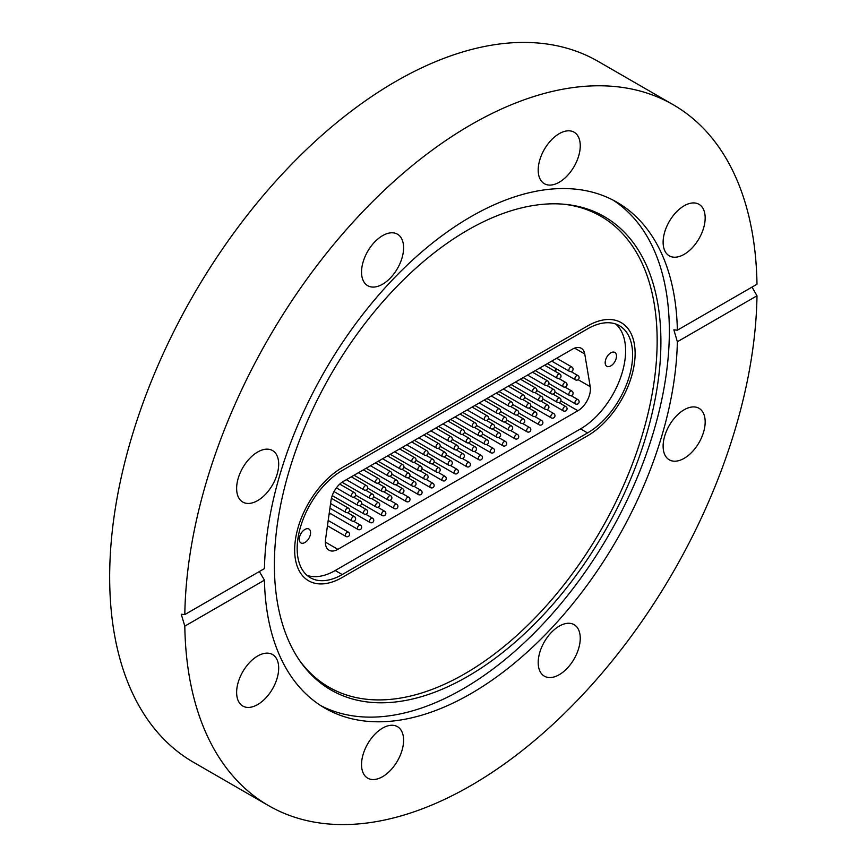 <?xml version="1.0" encoding="UTF-8"?>
<svg xmlns="http://www.w3.org/2000/svg" width="867" height="867" viewBox="0 0 867 867"><rect width="100%" height="100%" fill="white"/><g stroke="black" fill="none" stroke-linecap="round" stroke-linejoin="round"><path stroke-width="1.3" d="M467.649 230.145A273.311 157.794 -60 0 1 564.525 204.276A273.311 157.794 -60 0 1 654.282 403.469A273.311 157.794 -60 0 1 467.649 676.455A273.311 157.794 -60 0 1 300.426 661.716A273.311 157.794 -60 0 1 300.21 438.539A273.311 157.794 -60 0 1 467.649 230.145M562.889 204.135A271.891 156.981 -60 0 1 650.315 403.328A271.891 156.981 -60 0 1 464.896 673.713A271.891 156.981 -60 0 1 299.483 660.372M612.839 199.995A292.071 168.631 -60 0 1 652.515 435.299A292.071 168.631 -60 0 1 462.815 688.994A292.071 168.631 -60 0 1 320.877 705.695M257.662 704.568A29.738 17.167 120 0 0 277.082 678.362A29.738 17.167 120 0 0 272.531 654.531A29.738 17.167 120 0 0 257.662 656.005A29.738 17.167 120 0 0 238.23 682.21A29.738 17.167 120 0 0 242.793 706.041A29.738 17.167 120 0 0 257.662 704.568M236.626 488.446A29.738 17.167 120 0 0 242.793 502.058A29.738 17.167 120 0 0 265.703 494.092A29.738 17.167 120 0 0 278.686 464.159A29.738 17.167 120 0 0 272.531 450.547A29.738 17.167 120 0 0 249.609 458.513A29.738 17.167 120 0 0 236.626 488.446M361.539 272.086A29.738 17.167 120 0 0 367.706 285.698A29.738 17.167 120 0 0 390.616 277.733A29.738 17.167 120 0 0 403.599 247.799A29.738 17.167 120 0 0 397.444 234.188A29.738 17.167 120 0 0 374.522 242.153A29.738 17.167 120 0 0 361.539 272.086M559.226 182.233A29.738 17.167 120 0 0 578.657 156.027A29.738 17.167 120 0 0 574.095 132.196A29.738 17.167 120 0 0 559.226 133.67A29.738 17.167 120 0 0 539.805 159.875A29.738 17.167 120 0 0 544.357 183.706A29.738 17.167 120 0 0 559.226 182.233M684.139 254.356A29.738 17.167 120 0 0 703.571 228.151A29.738 17.167 120 0 0 699.008 204.319A29.738 17.167 120 0 0 684.139 205.793A29.738 17.167 120 0 0 664.718 231.998A29.738 17.167 120 0 0 669.27 255.83A29.738 17.167 120 0 0 684.139 254.356M663.114 446.202A29.738 17.167 120 0 0 669.27 459.813A29.738 17.167 120 0 0 692.191 451.848A29.738 17.167 120 0 0 705.174 421.915A29.738 17.167 120 0 0 699.008 408.303A29.738 17.167 120 0 0 676.097 416.268A29.738 17.167 120 0 0 663.114 446.202M538.201 662.551A29.738 17.167 120 0 0 544.357 676.173A29.738 17.167 120 0 0 567.278 668.208A29.738 17.167 120 0 0 580.251 638.275A29.738 17.167 120 0 0 574.095 624.663A29.738 17.167 120 0 0 551.184 632.628A29.738 17.167 120 0 0 538.201 662.551M382.575 776.691A29.738 17.167 120 0 0 401.995 750.486A29.738 17.167 120 0 0 397.444 726.654A29.738 17.167 120 0 0 382.575 728.128A29.738 17.167 120 0 0 363.143 754.333A29.738 17.167 120 0 0 367.706 778.165A29.738 17.167 120 0 0 382.575 776.691M677.365 330.197L756.989 284.224A404.661 233.635 120 0 0 673.226 104.734A404.661 233.635 120 0 0 470.9 124.772A404.661 233.635 120 0 0 184.812 614.573L264.435 568.6A292.071 168.631 -60 0 1 470.9 216.696A292.071 168.631 -60 0 1 616.936 202.239A292.071 168.631 -60 0 1 677.365 330.197L673.854 329.828L677.365 341.761A292.071 168.631 -60 0 1 470.9 693.654A292.071 168.631 -60 0 1 324.865 708.122A292.071 168.631 -60 0 1 264.435 580.164L259.363 571.526M673.226 104.734L598.122 61.373A404.661 233.635 120 0 0 395.796 81.422A404.661 233.635 120 0 0 131.448 438.008A404.661 233.635 120 0 0 193.471 762.266L268.575 805.627A404.661 233.635 120 0 0 470.9 785.578A404.661 233.635 120 0 0 756.989 295.788L677.365 341.761M184.812 614.573L181.246 614.237L184.812 626.137A404.661 233.635 120 0 0 268.575 805.627M752.025 287.085L756.989 295.788M184.812 626.137L264.435 580.164M342.227 577.455L587.555 435.808A67.268 38.831 120 0 0 631.501 376.538A67.268 38.831 120 0 0 621.195 322.632A67.268 38.831 120 0 0 587.555 325.97L342.227 467.606A67.268 38.831 120 0 0 298.281 526.887A67.268 38.831 120 0 0 308.598 580.782A67.268 38.831 120 0 0 342.227 577.455A67.268 38.831 -60 0 1 308.598 580.782A67.268 38.831 -60 0 1 298.281 526.887A67.268 38.831 -60 0 1 342.227 467.606L587.555 325.97A67.268 38.831 -60 0 1 621.195 322.632A67.268 38.831 -60 0 1 631.501 376.538A67.268 38.831 -60 0 1 587.555 435.808L342.227 577.455M332.874 495.967A2.482 1.431 120 0 0 332.733 496.043A2.482 1.431 120 0 0 331.823 496.856M610.834 352.826A7.998 4.617 120 0 0 605.61 359.87A7.998 4.617 120 0 0 606.835 366.286A7.998 4.617 120 0 0 610.834 365.885A7.998 4.617 120 0 0 616.069 358.84A7.998 4.617 120 0 0 614.844 352.425A7.998 4.617 120 0 0 610.834 352.826M304.924 529.444A7.998 4.617 120 0 0 299.7 536.489A7.998 4.617 120 0 0 300.925 542.905A7.998 4.617 120 0 0 304.924 542.504A7.998 4.617 120 0 0 310.158 535.459A7.998 4.617 120 0 0 308.923 529.043A7.998 4.617 120 0 0 304.924 529.444M615.722 324.02A63.724 36.793 -60 0 1 621.162 375.92A63.724 36.793 -60 0 1 580.543 428.872L335.215 570.519A63.724 36.793 -60 0 1 307.048 575.363M578.137 379.692L590.221 386.671L584.748 353.985A17.698 10.22 -60 0 0 581.269 348.285A17.698 10.22 -60 0 0 572.426 349.163L343.343 481.423A17.698 10.22 -60 0 0 331.01 500.476L325.537 539.48A17.698 10.22 -60 0 0 329.016 550.209A17.698 10.22 -60 0 0 337.87 549.331L577.899 410.752L560.906 400.933M590.221 386.671A17.698 10.22 -60 0 1 577.899 410.752M587.555 328.864A63.724 36.793 -60 0 1 619.417 325.699A63.724 36.793 -60 0 1 629.193 376.766A63.724 36.793 -60 0 1 587.555 432.926L342.227 574.561A63.724 36.793 -60 0 1 310.364 577.715A63.724 36.793 -60 0 1 300.6 526.659A63.724 36.793 -60 0 1 342.227 470.499L587.555 328.864M330.587 513.643L329.037 514.532M555.693 371.629A17.698 10.22 120 0 0 555.855 368.551M580.543 428.872L587.555 432.926M335.215 570.519L342.227 574.561M584.748 353.985L574.593 348.122M325.353 542.103L337.87 549.331M554.945 392.068L575.428 403.892A2.482 1.431 -60 0 1 575.049 401.909A2.482 1.431 -60 0 1 576.663 399.73A2.482 1.431 -60 0 1 577.899 399.6L571.06 395.655M569.652 395.46A2.482 1.431 -60 0 1 569.381 395.363A2.482 1.431 -60 0 1 569.261 392.718A2.482 1.431 -60 0 1 571.581 390.963A2.482 1.431 -60 0 1 571.862 391.071L565.013 387.115M547.348 363.641L575.428 379.844A2.482 1.431 -60 0 1 575.699 376.56A2.482 1.431 -60 0 1 577.899 375.552A2.482 1.431 -60 0 1 578.126 375.747M569.467 371.347A2.482 1.431 -60 0 1 569.381 371.314A2.482 1.431 -60 0 1 569.337 368.518A2.482 1.431 -60 0 1 571.776 366.979A2.482 1.431 -60 0 1 571.862 367.012L556.679 358.255M535.264 370.61L563.344 386.823A2.482 1.431 -60 0 1 563.626 383.539A2.482 1.431 -60 0 1 565.815 382.531A2.482 1.431 -60 0 1 566.053 382.715M523.18 377.589L551.26 393.791A2.482 1.431 -60 0 1 551.542 390.508A2.482 1.431 -60 0 1 553.742 389.5A2.482 1.431 -60 0 1 553.97 389.695M511.107 384.558L539.176 400.771A2.482 1.431 -60 0 1 539.458 397.487A2.482 1.431 -60 0 1 541.658 396.479A2.482 1.431 -60 0 1 541.886 396.674M499.024 391.537L527.103 407.75A2.482 1.431 -60 0 1 527.374 404.455A2.482 1.431 -60 0 1 529.574 403.458A2.482 1.431 -60 0 1 529.802 403.643M486.94 398.517L515.02 414.719A2.482 1.431 -60 0 1 515.301 411.435A2.482 1.431 -60 0 1 517.491 410.427A2.482 1.431 -60 0 1 517.718 410.622M474.856 405.485L502.936 421.698A2.482 1.431 -60 0 1 503.218 418.414A2.482 1.431 -60 0 1 505.418 417.406A2.482 1.431 -60 0 1 505.645 417.601M462.783 412.464L490.852 428.666A2.482 1.431 -60 0 1 491.134 425.383A2.482 1.431 -60 0 1 493.334 424.375A2.482 1.431 -60 0 1 493.561 424.57M450.699 419.433L478.768 435.646A2.482 1.431 -60 0 1 479.05 432.362A2.482 1.431 -60 0 1 481.25 431.354A2.482 1.431 -60 0 1 481.478 431.549M438.615 426.412L466.695 442.625A2.482 1.431 -60 0 1 466.977 439.331A2.482 1.431 -60 0 1 469.166 438.334A2.482 1.431 -60 0 1 469.394 438.518M426.531 433.392L454.611 449.594A2.482 1.431 -60 0 1 454.893 446.31A2.482 1.431 -60 0 1 457.093 445.302A2.482 1.431 -60 0 1 457.321 445.497M414.459 440.36L442.528 456.573A2.482 1.431 -60 0 1 442.809 453.289A2.482 1.431 -60 0 1 445.009 452.281A2.482 1.431 -60 0 1 445.237 452.476M402.375 447.339L430.444 463.542A2.482 1.431 -60 0 1 430.726 460.258A2.482 1.431 -60 0 1 432.926 459.25A2.482 1.431 -60 0 1 433.153 459.445M390.291 454.308L418.371 470.521A2.482 1.431 -60 0 1 418.653 467.237A2.482 1.431 -60 0 1 420.842 466.229A2.482 1.431 -60 0 1 421.069 466.424M378.207 461.287L406.287 477.5A2.482 1.431 -60 0 1 406.569 474.206A2.482 1.431 -60 0 1 408.769 473.209A2.482 1.431 -60 0 1 408.996 473.393M366.134 468.267L394.203 484.469A2.482 1.431 -60 0 1 394.485 481.185A2.482 1.431 -60 0 1 396.685 480.177A2.482 1.431 -60 0 1 396.913 480.372M354.05 475.235L382.119 491.448A2.482 1.431 -60 0 1 382.401 488.164A2.482 1.431 -60 0 1 384.601 487.156A2.482 1.431 -60 0 1 384.829 487.352M342.031 482.247L370.046 498.417A2.482 1.431 -60 0 1 370.317 495.133A2.482 1.431 -60 0 1 372.517 494.125A2.482 1.431 -60 0 1 372.745 494.32M334.033 491.578L357.963 505.396A2.482 1.431 -60 0 1 358.244 502.112A2.482 1.431 -60 0 1 360.434 501.104A2.482 1.431 -60 0 1 360.672 501.299M330.587 503.543L345.879 512.375A2.482 1.431 -60 0 1 346.161 509.081A2.482 1.431 -60 0 1 348.361 508.084A2.482 1.431 -60 0 1 348.588 508.268M542.861 399.048L563.344 410.871A2.482 1.431 -60 0 1 562.965 408.888A2.482 1.431 -60 0 1 564.58 406.699A2.482 1.431 -60 0 1 565.815 406.58L558.977 402.624M530.777 406.016L551.26 417.851A2.482 1.431 -60 0 1 550.881 415.857A2.482 1.431 -60 0 1 552.496 413.678A2.482 1.431 -60 0 1 553.742 413.559L546.893 409.603M518.694 412.995L539.176 424.819A2.482 1.431 -60 0 1 538.797 422.836A2.482 1.431 -60 0 1 540.423 420.647A2.482 1.431 -60 0 1 541.658 420.528L534.82 416.583M506.621 419.975L527.103 431.799A2.482 1.431 -60 0 1 526.713 429.815A2.482 1.431 -60 0 1 528.339 427.626A2.482 1.431 -60 0 1 529.574 427.507L522.736 423.551M494.537 426.943L515.02 438.767A2.482 1.431 -60 0 1 514.64 436.784A2.482 1.431 -60 0 1 516.255 434.605A2.482 1.431 -60 0 1 517.491 434.475L510.652 430.531M482.453 433.923L502.936 445.746A2.482 1.431 -60 0 1 502.557 443.763A2.482 1.431 -60 0 1 504.171 441.574A2.482 1.431 -60 0 1 505.418 441.455L498.568 437.499M470.369 440.891L490.852 452.726A2.482 1.431 -60 0 1 490.473 450.732A2.482 1.431 -60 0 1 492.098 448.553A2.482 1.431 -60 0 1 493.334 448.434L486.485 444.478M458.296 447.871L478.768 459.694A2.482 1.431 -60 0 1 478.389 457.711A2.482 1.431 -60 0 1 480.015 455.522A2.482 1.431 -60 0 1 481.25 455.403L474.412 451.458M446.212 454.85L466.695 466.674A2.482 1.431 -60 0 1 466.316 464.69A2.482 1.431 -60 0 1 467.931 462.501A2.482 1.431 -60 0 1 469.166 462.382L462.328 458.426M434.129 461.818L454.611 473.642A2.482 1.431 -60 0 1 454.232 471.659A2.482 1.431 -60 0 1 455.847 469.481A2.482 1.431 -60 0 1 457.093 469.35L450.244 465.406M422.045 468.798L442.528 480.621A2.482 1.431 -60 0 1 442.148 478.638A2.482 1.431 -60 0 1 443.774 476.449A2.482 1.431 -60 0 1 445.009 476.33L438.16 472.374M409.972 475.777L430.444 487.601A2.482 1.431 -60 0 1 430.065 485.607A2.482 1.431 -60 0 1 431.69 483.428A2.482 1.431 -60 0 1 432.926 483.309L426.087 479.353M397.888 482.746L418.371 494.569A2.482 1.431 -60 0 1 417.992 492.586A2.482 1.431 -60 0 1 419.606 490.397A2.482 1.431 -60 0 1 420.842 490.278L414.003 486.333M385.804 489.725L406.287 501.549A2.482 1.431 -60 0 1 405.908 499.565A2.482 1.431 -60 0 1 407.523 497.376A2.482 1.431 -60 0 1 408.769 497.257L401.92 493.301M373.72 496.693L394.203 508.517A2.482 1.431 -60 0 1 393.824 506.534A2.482 1.431 -60 0 1 395.439 504.356A2.482 1.431 -60 0 1 396.685 504.226L389.836 500.281M361.637 503.673L382.119 515.497A2.482 1.431 -60 0 1 381.74 513.513A2.482 1.431 -60 0 1 383.366 511.324A2.482 1.431 -60 0 1 384.601 511.205L377.763 507.249M349.564 510.652L370.046 522.476A2.482 1.431 -60 0 1 369.667 520.482A2.482 1.431 -60 0 1 371.282 518.303A2.482 1.431 -60 0 1 372.517 518.184L365.679 514.229M329.276 512.885L357.963 529.444A2.482 1.431 -60 0 1 357.583 527.461A2.482 1.431 -60 0 1 359.198 525.272A2.482 1.431 -60 0 1 360.434 525.153L353.595 521.208M327.466 525.792L345.879 536.424A2.482 1.431 -60 0 1 345.5 534.44A2.482 1.431 -60 0 1 347.114 532.251A2.482 1.431 -60 0 1 348.361 532.132L328.203 520.493M557.383 378.326A2.482 1.431 -60 0 1 557.297 378.283A2.482 1.431 -60 0 1 557.264 375.498A2.482 1.431 -60 0 1 559.692 373.948A2.482 1.431 -60 0 1 559.779 373.991L544.595 365.224M545.3 385.306A2.482 1.431 -60 0 1 545.213 385.262A2.482 1.431 -60 0 1 545.18 382.466A2.482 1.431 -60 0 1 547.608 380.927A2.482 1.431 -60 0 1 547.695 380.971L532.511 372.203M533.216 392.274A2.482 1.431 -60 0 1 533.14 392.231A2.482 1.431 -60 0 1 533.097 389.446A2.482 1.431 -60 0 1 535.535 387.896A2.482 1.431 -60 0 1 535.611 387.939L520.428 379.172M521.143 399.253A2.482 1.431 -60 0 1 521.056 399.21A2.482 1.431 -60 0 1 521.013 396.414A2.482 1.431 -60 0 1 523.451 394.875A2.482 1.431 -60 0 1 523.538 394.918L508.355 386.151M509.059 406.222A2.482 1.431 -60 0 1 508.972 406.19A2.482 1.431 -60 0 1 508.929 403.393A2.482 1.431 -60 0 1 511.367 401.855A2.482 1.431 -60 0 1 511.454 401.887L496.271 393.13M496.975 413.201A2.482 1.431 -60 0 1 496.889 413.158A2.482 1.431 -60 0 1 496.856 410.373A2.482 1.431 -60 0 1 499.284 408.823A2.482 1.431 -60 0 1 499.37 408.866L484.187 400.099M484.891 420.181A2.482 1.431 -60 0 1 484.816 420.137A2.482 1.431 -60 0 1 484.772 417.341A2.482 1.431 -60 0 1 487.211 415.802A2.482 1.431 -60 0 1 487.287 415.846L472.103 407.078M472.818 427.149A2.482 1.431 -60 0 1 472.732 427.106A2.482 1.431 -60 0 1 472.688 424.321A2.482 1.431 -60 0 1 475.127 422.771A2.482 1.431 -60 0 1 475.214 422.814L460.03 414.047M460.735 434.129A2.482 1.431 -60 0 1 460.648 434.085A2.482 1.431 -60 0 1 460.605 431.289A2.482 1.431 -60 0 1 463.043 429.75A2.482 1.431 -60 0 1 463.13 429.794L447.946 421.026M448.651 441.097A2.482 1.431 -60 0 1 448.564 441.065A2.482 1.431 -60 0 1 448.532 438.268A2.482 1.431 -60 0 1 450.959 436.73A2.482 1.431 -60 0 1 451.046 436.773L435.863 428.005M436.567 448.076A2.482 1.431 -60 0 1 436.491 448.033A2.482 1.431 -60 0 1 436.448 445.248A2.482 1.431 -60 0 1 438.886 443.698A2.482 1.431 -60 0 1 438.962 443.741L423.779 434.974M424.483 455.056A2.482 1.431 -60 0 1 424.407 455.012A2.482 1.431 -60 0 1 424.364 452.216A2.482 1.431 -60 0 1 426.802 450.677A2.482 1.431 -60 0 1 426.878 450.721L411.695 441.953M412.41 462.024A2.482 1.431 -60 0 1 412.324 461.981A2.482 1.431 -60 0 1 412.28 459.196A2.482 1.431 -60 0 1 414.719 457.646A2.482 1.431 -60 0 1 414.805 457.689L399.622 448.922M400.326 469.004A2.482 1.431 -60 0 1 400.24 468.96A2.482 1.431 -60 0 1 400.207 466.164A2.482 1.431 -60 0 1 402.635 464.625A2.482 1.431 -60 0 1 402.722 464.669L387.538 455.901M388.243 475.972A2.482 1.431 -60 0 1 388.156 475.94A2.482 1.431 -60 0 1 388.123 473.144A2.482 1.431 -60 0 1 390.562 471.605A2.482 1.431 -60 0 1 390.638 471.648L375.454 462.88M376.159 482.952A2.482 1.431 -60 0 1 376.083 482.908A2.482 1.431 -60 0 1 376.04 480.123A2.482 1.431 -60 0 1 378.478 478.573A2.482 1.431 -60 0 1 378.554 478.617L363.371 469.849M364.086 489.931A2.482 1.431 -60 0 1 363.999 489.888A2.482 1.431 -60 0 1 363.956 487.091A2.482 1.431 -60 0 1 366.394 485.553A2.482 1.431 -60 0 1 366.481 485.596L351.298 476.828M352.002 496.899A2.482 1.431 -60 0 1 351.915 496.856A2.482 1.431 -60 0 1 351.883 494.071A2.482 1.431 -60 0 1 354.31 492.521A2.482 1.431 -60 0 1 354.397 492.564L339.745 484.111M557.568 402.44A2.482 1.431 -60 0 1 557.297 402.331A2.482 1.431 -60 0 1 557.178 399.698A2.482 1.431 -60 0 1 559.508 397.942A2.482 1.431 -60 0 1 559.779 398.04L552.929 394.095M545.495 409.408A2.482 1.431 -60 0 1 545.213 409.311A2.482 1.431 -60 0 1 545.105 406.666A2.482 1.431 -60 0 1 547.424 404.922A2.482 1.431 -60 0 1 547.695 405.019L540.845 401.063M533.411 416.388A2.482 1.431 -60 0 1 533.14 416.29A2.482 1.431 -60 0 1 533.021 413.646A2.482 1.431 -60 0 1 535.34 411.89A2.482 1.431 -60 0 1 535.611 411.988L528.772 408.043M521.327 423.356A2.482 1.431 -60 0 1 521.056 423.259A2.482 1.431 -60 0 1 520.937 420.614A2.482 1.431 -60 0 1 523.256 418.869A2.482 1.431 -60 0 1 523.538 418.967L516.689 415.011M509.243 430.335A2.482 1.431 -60 0 1 508.972 430.238A2.482 1.431 -60 0 1 508.853 427.594A2.482 1.431 -60 0 1 511.183 425.838A2.482 1.431 -60 0 1 511.454 425.946L504.605 421.991M497.17 437.315A2.482 1.431 -60 0 1 496.889 437.206A2.482 1.431 -60 0 1 496.769 434.573A2.482 1.431 -60 0 1 499.099 432.817A2.482 1.431 -60 0 1 499.37 432.915L492.521 428.97M485.087 444.283A2.482 1.431 -60 0 1 484.816 444.186A2.482 1.431 -60 0 1 484.696 441.541A2.482 1.431 -60 0 1 487.016 439.797A2.482 1.431 -60 0 1 487.287 439.894L480.448 435.938M473.003 451.263A2.482 1.431 -60 0 1 472.732 451.165A2.482 1.431 -60 0 1 472.613 448.521A2.482 1.431 -60 0 1 474.932 446.765A2.482 1.431 -60 0 1 475.214 446.863L468.364 442.918M460.919 458.231A2.482 1.431 -60 0 1 460.648 458.134A2.482 1.431 -60 0 1 460.529 455.489A2.482 1.431 -60 0 1 462.859 453.744A2.482 1.431 -60 0 1 463.13 453.842L456.28 449.886M448.846 465.211A2.482 1.431 -60 0 1 448.564 465.113A2.482 1.431 -60 0 1 448.445 462.469A2.482 1.431 -60 0 1 450.775 460.713A2.482 1.431 -60 0 1 451.046 460.821L444.197 456.866M436.762 472.19A2.482 1.431 -60 0 1 436.491 472.082A2.482 1.431 -60 0 1 436.372 469.448A2.482 1.431 -60 0 1 438.691 467.692A2.482 1.431 -60 0 1 438.962 467.79L432.124 463.845M424.678 479.158A2.482 1.431 -60 0 1 424.407 479.061A2.482 1.431 -60 0 1 424.288 476.417A2.482 1.431 -60 0 1 426.607 474.672A2.482 1.431 -60 0 1 426.878 474.769L420.04 470.814M412.594 486.138A2.482 1.431 -60 0 1 412.324 486.04A2.482 1.431 -60 0 1 412.204 483.396A2.482 1.431 -60 0 1 414.524 481.64A2.482 1.431 -60 0 1 414.805 481.738L407.956 477.793M400.511 493.106A2.482 1.431 -60 0 1 400.24 493.009A2.482 1.431 -60 0 1 400.12 490.364A2.482 1.431 -60 0 1 402.451 488.62A2.482 1.431 -60 0 1 402.722 488.717L395.872 484.761M388.438 500.086A2.482 1.431 -60 0 1 388.156 499.988A2.482 1.431 -60 0 1 388.048 497.344A2.482 1.431 -60 0 1 390.367 495.588A2.482 1.431 -60 0 1 390.638 495.696L383.788 491.741M376.354 507.065A2.482 1.431 -60 0 1 376.083 506.957A2.482 1.431 -60 0 1 375.964 504.323A2.482 1.431 -60 0 1 378.283 502.567A2.482 1.431 -60 0 1 378.554 502.665L371.715 498.72M364.27 514.033A2.482 1.431 -60 0 1 363.999 513.936A2.482 1.431 -60 0 1 363.88 511.292A2.482 1.431 -60 0 1 366.199 509.547A2.482 1.431 -60 0 1 366.481 509.644L359.632 505.689M352.186 521.013A2.482 1.431 -60 0 1 351.915 520.915A2.482 1.431 -60 0 1 351.796 518.271A2.482 1.431 -60 0 1 354.126 516.515A2.482 1.431 -60 0 1 354.397 516.624L347.548 512.668M575.428 403.892A2.482 2.482 0 0 0 579.145 401.746A2.482 2.482 0 0 0 577.899 399.6M571.862 391.071A2.482 2.482 0 0 1 572.892 394.192A2.482 2.482 0 0 1 569.381 395.363L548.898 383.539M575.428 379.844A2.482 2.482 0 0 0 578.56 376.105A2.482 2.482 0 0 0 577.899 375.552L571.06 371.607M571.862 367.012A2.482 2.482 0 0 1 572.805 370.317A2.482 2.482 0 0 1 569.381 371.314L551.715 361.116M563.344 386.823A2.482 2.482 0 0 0 566.476 383.084A2.482 2.482 0 0 0 565.815 382.531L558.977 378.576M551.26 393.791A2.482 2.482 0 0 0 554.392 390.052A2.482 2.482 0 0 0 553.742 389.5L546.893 385.555M539.176 400.771A2.482 2.482 0 0 0 542.319 397.032A2.482 2.482 0 0 0 541.658 396.479L534.82 392.523M527.103 407.75A2.482 2.482 0 0 0 530.236 404A2.482 2.482 0 0 0 529.574 403.458L522.736 399.503M515.02 414.719A2.482 2.482 0 0 0 518.152 410.98A2.482 2.482 0 0 0 517.491 410.427L510.652 406.482M502.936 421.698A2.482 2.482 0 0 0 506.068 417.959A2.482 2.482 0 0 0 505.418 417.406L498.568 413.451M490.852 428.666A2.482 2.482 0 0 0 493.995 424.928A2.482 2.482 0 0 0 493.334 424.375L486.485 420.43M478.768 435.646A2.482 2.482 0 0 0 481.911 431.907A2.482 2.482 0 0 0 481.25 431.354L474.412 427.398M466.695 442.625A2.482 2.482 0 0 0 469.827 438.875A2.482 2.482 0 0 0 469.166 438.334L462.328 434.378M454.611 449.594A2.482 2.482 0 0 0 457.743 445.855A2.482 2.482 0 0 0 457.093 445.302L450.244 441.357M442.528 456.573A2.482 2.482 0 0 0 445.671 452.834A2.482 2.482 0 0 0 445.009 452.281L438.16 448.326M430.444 463.542A2.482 2.482 0 0 0 433.587 459.803A2.482 2.482 0 0 0 432.926 459.25L426.087 455.305M418.371 470.521A2.482 2.482 0 0 0 421.503 466.782A2.482 2.482 0 0 0 420.842 466.229L414.003 462.274M406.287 477.5A2.482 2.482 0 0 0 409.419 473.761A2.482 2.482 0 0 0 408.769 473.209L401.92 469.253M394.203 484.469A2.482 2.482 0 0 0 397.346 480.73A2.482 2.482 0 0 0 396.685 480.177L389.836 476.232M382.119 491.448A2.482 2.482 0 0 0 385.262 487.709A2.482 2.482 0 0 0 384.601 487.156L377.763 483.201M370.046 498.417A2.482 2.482 0 0 0 373.178 494.678A2.482 2.482 0 0 0 372.517 494.125L365.679 490.18M357.963 505.396A2.482 2.482 0 0 0 361.095 501.657A2.482 2.482 0 0 0 360.434 501.104L353.595 497.149M345.879 512.375A2.482 2.482 0 0 0 349.011 508.636A2.482 2.482 0 0 0 348.361 508.084L331.432 498.308M563.344 410.871A2.482 2.482 0 0 0 567.061 408.725A2.482 2.482 0 0 0 565.815 406.58M551.26 417.851A2.482 2.482 0 0 0 554.978 415.705A2.482 2.482 0 0 0 553.742 413.559M539.176 424.819A2.482 2.482 0 0 0 542.894 422.673A2.482 2.482 0 0 0 541.658 420.528M527.103 431.799A2.482 2.482 0 0 0 530.821 429.653A2.482 2.482 0 0 0 529.574 427.507M515.02 438.767A2.482 2.482 0 0 0 518.737 436.621A2.482 2.482 0 0 0 517.491 434.475M502.936 445.746A2.482 2.482 0 0 0 506.653 443.601A2.482 2.482 0 0 0 505.418 441.455M490.852 452.726A2.482 2.482 0 0 0 494.569 450.58A2.482 2.482 0 0 0 493.334 448.434M478.768 459.694A2.482 2.482 0 0 0 482.486 457.548A2.482 2.482 0 0 0 481.25 455.403M466.695 466.674A2.482 2.482 0 0 0 470.413 464.528A2.482 2.482 0 0 0 469.166 462.382M454.611 473.642A2.482 2.482 0 0 0 458.329 471.496A2.482 2.482 0 0 0 457.093 469.35M442.528 480.621A2.482 2.482 0 0 0 446.245 478.476A2.482 2.482 0 0 0 445.009 476.33M430.444 487.601A2.482 2.482 0 0 0 434.161 485.455A2.482 2.482 0 0 0 432.926 483.309M418.371 494.569A2.482 2.482 0 0 0 422.088 492.423A2.482 2.482 0 0 0 420.842 490.278M406.287 501.549A2.482 2.482 0 0 0 410.004 499.403A2.482 2.482 0 0 0 408.769 497.257M394.203 508.517A2.482 2.482 0 0 0 397.92 506.371A2.482 2.482 0 0 0 396.685 504.226M382.119 515.497A2.482 2.482 0 0 0 385.837 513.351A2.482 2.482 0 0 0 384.601 511.205M370.046 522.476A2.482 2.482 0 0 0 373.764 520.33A2.482 2.482 0 0 0 372.517 518.184M357.963 529.444A2.482 2.482 0 0 0 361.68 527.299A2.482 2.482 0 0 0 360.434 525.153M345.879 536.424A2.482 2.482 0 0 0 349.596 534.278A2.482 2.482 0 0 0 348.361 532.132M559.779 373.991A2.482 2.482 0 0 1 560.732 377.297A2.482 2.482 0 0 1 557.297 378.283L539.642 368.085M547.695 380.971A2.482 2.482 0 0 1 548.648 384.276A2.482 2.482 0 0 1 545.213 385.262L527.559 375.064M535.611 387.939A2.482 2.482 0 0 1 536.565 391.245A2.482 2.482 0 0 1 533.14 392.231L515.475 382.033M523.538 394.918A2.482 2.482 0 0 1 524.481 398.224A2.482 2.482 0 0 1 521.056 399.21L503.391 389.012M511.454 401.887A2.482 2.482 0 0 1 512.408 405.192A2.482 2.482 0 0 1 508.972 406.19L491.307 395.991M499.37 408.866A2.482 2.482 0 0 1 500.324 412.172A2.482 2.482 0 0 1 496.889 413.158L479.234 402.96M487.287 415.846A2.482 2.482 0 0 1 488.24 419.151A2.482 2.482 0 0 1 484.816 420.137L467.15 409.939M475.214 422.814A2.482 2.482 0 0 1 476.156 426.12A2.482 2.482 0 0 1 472.732 427.106L455.067 416.919M463.13 429.794A2.482 2.482 0 0 1 464.083 433.099A2.482 2.482 0 0 1 460.648 434.085L442.983 423.887M451.046 436.773A2.482 2.482 0 0 1 452 440.068A2.482 2.482 0 0 1 448.564 441.065L430.91 430.866M438.962 443.741A2.482 2.482 0 0 1 439.916 447.047A2.482 2.482 0 0 1 436.491 448.033L418.826 437.835M426.878 450.721A2.482 2.482 0 0 1 427.832 454.026A2.482 2.482 0 0 1 424.407 455.012L406.742 444.814M414.805 457.689A2.482 2.482 0 0 1 415.759 460.995A2.482 2.482 0 0 1 412.324 461.981L394.658 451.794M402.722 464.669A2.482 2.482 0 0 1 403.675 467.974A2.482 2.482 0 0 1 400.24 468.96L382.585 458.762M390.638 471.648A2.482 2.482 0 0 1 391.591 474.943A2.482 2.482 0 0 1 388.156 475.94L370.502 465.742M378.554 478.617A2.482 2.482 0 0 1 379.508 481.922A2.482 2.482 0 0 1 376.083 482.908L358.418 472.71M366.481 485.596A2.482 2.482 0 0 1 367.424 488.901A2.482 2.482 0 0 1 363.999 489.888L346.334 479.689M354.397 492.564A2.482 2.482 0 0 1 355.351 495.87A2.482 2.482 0 0 1 351.915 496.856L336.374 487.883M559.779 398.04A2.482 2.482 0 0 1 560.819 401.172A2.482 2.482 0 0 1 557.297 402.331L536.814 390.508M547.695 405.019A2.482 2.482 0 0 1 548.735 408.14A2.482 2.482 0 0 1 545.213 409.311L524.741 397.487M535.611 411.988A2.482 2.482 0 0 1 536.651 415.12A2.482 2.482 0 0 1 533.14 416.29L512.657 404.455M523.538 418.967A2.482 2.482 0 0 1 524.568 422.088A2.482 2.482 0 0 1 521.056 423.259L500.573 411.435M511.454 425.946A2.482 2.482 0 0 1 512.495 429.067A2.482 2.482 0 0 1 508.972 430.238L488.489 418.414M499.37 432.915A2.482 2.482 0 0 1 500.411 436.047A2.482 2.482 0 0 1 496.889 437.206L476.417 425.383M487.287 439.894A2.482 2.482 0 0 1 488.327 443.015A2.482 2.482 0 0 1 484.816 444.186L464.333 432.362M475.214 446.863A2.482 2.482 0 0 1 476.243 449.995A2.482 2.482 0 0 1 472.732 451.165L452.249 439.331M463.13 453.842A2.482 2.482 0 0 1 464.159 456.963A2.482 2.482 0 0 1 460.648 458.134L440.165 446.31M451.046 460.821A2.482 2.482 0 0 1 452.086 463.943A2.482 2.482 0 0 1 448.564 465.113L428.081 453.289M438.962 467.79A2.482 2.482 0 0 1 440.002 470.922A2.482 2.482 0 0 1 436.491 472.082L416.008 460.258M426.878 474.769A2.482 2.482 0 0 1 427.919 477.89A2.482 2.482 0 0 1 424.407 479.061L403.924 467.237M414.805 481.738A2.482 2.482 0 0 1 415.835 484.87A2.482 2.482 0 0 1 412.324 486.04L391.841 474.206M402.722 488.717A2.482 2.482 0 0 1 403.762 491.838A2.482 2.482 0 0 1 400.24 493.009L379.757 481.185M390.638 495.696A2.482 2.482 0 0 1 391.678 498.818A2.482 2.482 0 0 1 388.156 499.988L367.684 488.164M378.554 502.665A2.482 2.482 0 0 1 379.594 505.797A2.482 2.482 0 0 1 376.083 506.957L355.6 495.133M366.481 509.644A2.482 2.482 0 0 1 367.51 512.765A2.482 2.482 0 0 1 363.999 513.936L332.245 495.599M354.397 516.624A2.482 2.482 0 0 1 355.437 519.745A2.482 2.482 0 0 1 351.915 520.915L329.926 508.214"/></g></svg>
